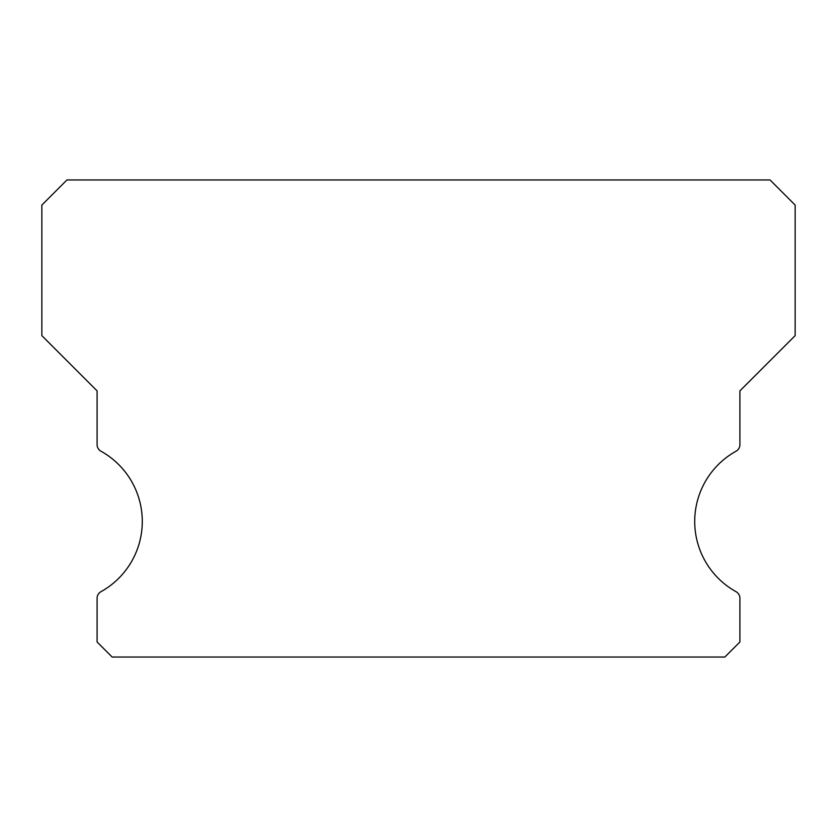 <?xml version="1.0" encoding="UTF-8"?>
<svg xmlns="http://www.w3.org/2000/svg" width="837" height="837" viewBox="0 0 837 837"><rect width="100%" height="100%" fill="white"/><g stroke="black" fill="none" stroke-linecap="round" stroke-linejoin="round"><path stroke-width="1.26" d="M736.037 591.686A80.352 80.352 0 0 1 736.037 451.216A7.533 7.533 0 0 0 739.908 444.625L739.908 390.879L795.15 335.637L795.15 205.065L770.04 179.955L66.96 179.955L41.85 205.065L41.85 335.637L97.092 390.879L97.092 444.625A7.533 7.533 0 0 0 100.963 451.216A80.352 80.352 0 0 1 100.963 591.686A7.533 7.533 0 0 0 97.092 598.277L97.092 641.979L112.158 657.045L724.842 657.045L739.908 641.979L739.908 598.277A7.533 7.533 0 0 0 736.037 591.686"/></g></svg>
